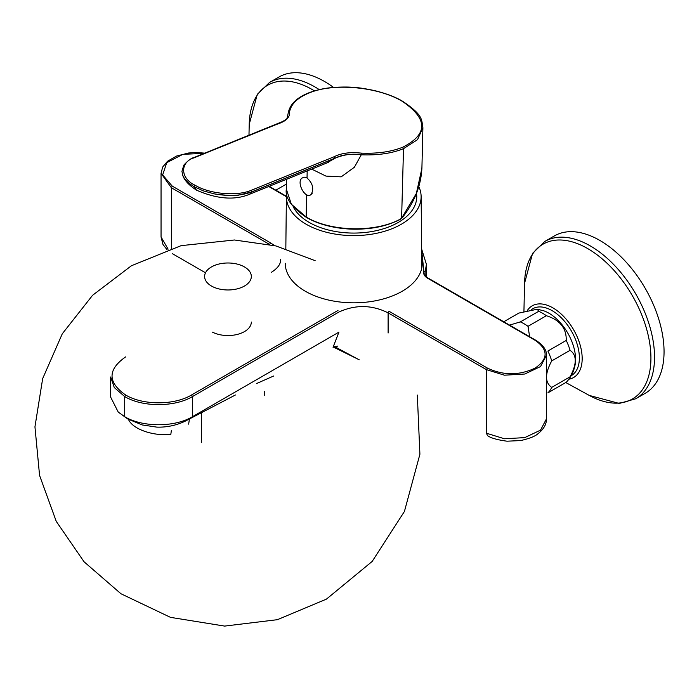 <?xml version="1.0" encoding="UTF-8"?>
<svg xmlns="http://www.w3.org/2000/svg" width="699" height="699" viewBox="0 0 699 699"><rect width="100%" height="100%" fill="white"/><g stroke="black" fill="none" stroke-linecap="round" stroke-linejoin="round"><path stroke-width="1.05" d="M319.26 89.612A90.853 52.451 -120 0 0 314.961 86.956A90.853 52.451 -120 0 0 269.534 82.456L279.05 76.96A90.853 52.451 60 0 1 324.476 81.46A90.853 52.451 60 0 1 333.537 87.427M554.377 235.921A90.853 52.451 60 0 1 645.238 288.372A90.853 52.451 60 0 1 645.229 393.284L635.714 398.779A90.853 52.451 -120 0 0 649.642 325.979A90.853 52.451 -120 0 0 590.288 245.917A90.853 52.451 -120 0 0 544.862 241.417L554.377 235.921M306.887 177.878L304.048 177.118L301.715 178.254C296.166 183.54 306.258 200.229 311.335 194.182C314.096 188.442 312.619 183.007 306.887 177.878M128.494 419.383A30.634 14.347 8 0 0 170.809 434.446L171.386 430.313M212.566 286.625A23.364 13.491 180 0 1 204.606 276.481A23.364 13.491 180 0 1 227.961 262.99A23.364 13.491 180 0 1 251.325 276.481A23.364 13.491 180 0 1 237.608 288.766A23.364 13.491 180 0 1 212.566 286.625M251.325 322.056A23.364 13.491 180 0 1 237.608 334.34A23.364 13.491 180 0 1 212.566 332.2M418.823 186.642A67.366 38.891 180 0 1 421.121 196.463A67.366 38.891 180 0 1 401.392 224.204A67.366 38.891 180 0 1 327.787 232.592A67.366 38.891 180 0 1 286.389 196.463A67.366 38.891 180 0 1 286.66 193.239M416.473 193.308A62.997 36.374 180 0 1 398.299 222.422A62.997 36.374 180 0 1 293.239 206.817M286.529 184.012L275.843 190.18M546.373 315.721A42.185 24.351 -120 0 0 538.711 311.3L537.321 309.229L543.577 310.749A37.641 21.73 -120 0 1 575.024 365.219C573.862 371.195 571.284 376.508 567.308 381.156A42.185 24.351 -120 0 1 566.242 382.257L547.885 392.855A42.185 24.351 -120 0 0 551.721 387.403C544.809 382.519 544.809 373.685 551.721 360.911A42.185 24.351 -120 0 0 547.885 351.038L566.242 340.439C566.531 328.233 559.908 319.993 546.373 315.721L528.016 326.319A42.185 24.351 -120 0 0 520.353 321.898L509.545 325.105M538.711 311.3L520.353 321.898M537.321 309.229L518.841 313.073L503.769 321.767M529.624 336.7L528.016 326.319M567.308 381.156A42.185 24.351 -120 0 0 570.069 376.805L551.721 387.403M570.069 376.805C576.972 363.952 576.972 355.118 570.069 350.313L551.721 360.911M570.069 350.313A42.185 24.351 -120 0 0 566.242 340.439M421.855 265.183A68.528 39.563 180 0 1 422.065 266.441M285.227 263.261A68.528 39.563 0 0 0 327.525 299.81A68.528 39.563 0 0 0 402.213 291.238A68.528 39.563 0 0 0 422.283 263.261A68.528 39.563 0 0 0 421.785 258.473M333.458 347.106L359.19 359.767M124.693 357.434L125.61 356.909C107.524 369.622 107.524 382.309 125.61 394.979C142.771 405.394 174.287 405.437 191.552 394.979L192.47 396.569L338.91 312.025C355.555 304.493 371.955 304.781 388.111 312.872L486.417 369.631L487.334 368.041C503.306 375.616 519.27 375.616 535.224 368.05C548.365 358.84 548.374 349.614 535.242 340.378L536.159 340.911M421.68 249.185L426.407 264.353L425.132 272.173L423.856 270.976L421.698 250.67M269.648 244.484L270.565 242.894L274.585 245.594M204.388 153.326L182.85 154.339L166.746 162.666L162.657 174.933L172.269 186.135L171.351 187.725L161.05 173.361L161.05 236.952L168.118 249.167M110.66 376.988L110.66 397.128L118.21 412.052L124.693 416.7C142.325 427.421 174.837 427.421 192.47 416.7L338.91 332.156L333.047 347.289M235.423 394.979L188.809 419.286L192.47 416.7L192.47 396.569C174.68 407.316 142.386 407.272 124.693 396.569L114.295 387.578L110.66 377.032M256.673 383.498L273.624 376.018M252.094 191.823L249.438 194.313L326.407 163.155L335.004 158.262L252.094 191.823L239.338 194.951C236.061 196.008 227.743 195.659 214.401 193.903L203.304 190.871L194.112 186.668L196.541 190.172C188.721 185.104 184.064 179.975 182.561 174.776L182.928 175.702M193.798 158.061L194.741 157.528C179.713 161.766 180.062 178.411 195.056 185.218L194.112 186.668C188.171 183.086 184.44 179.442 182.937 175.737L181.941 171.395L183.793 165.165C187.979 160.56 191.439 157.991 194.182 157.458L282.396 121.635C285.681 119.782 287.237 118.62 287.079 118.148L288.329 112.574L289.604 111.753C290.155 117.17 286.171 121.242 277.652 123.968L276.708 124.501M195.056 185.218C209.464 194.034 236.97 196.55 251.395 190.233L252.103 191.727C241.749 195.781 229.185 196.506 214.401 193.903M286.642 179.259L286.398 189.359L291.361 204.222L306.162 217.005C330.566 231.78 375.153 232.811 400.247 219.171L401.61 218.193L403.506 148.677C391.833 153.387 377.748 155.431 361.252 154.802C350.531 153.588 341.785 154.706 335.013 158.166L252.103 191.727M335.013 158.166L334.305 156.672C341.348 153.107 350.339 151.919 361.278 153.133C377.477 153.771 391.318 151.788 402.799 147.192C428.199 134.156 428.024 118.865 402.283 101.338C377.906 86.641 333.213 82.622 309.002 93.037C297.599 97.711 291.134 103.95 289.604 111.753M311.693 169.114L325.952 176.096L341.173 176.856L354.393 167.236L361.252 154.828C352.514 153.369 343.768 154.514 335.004 158.262M306.162 217.005L306.66 194.82M307.036 177.965L307.193 170.932M402.799 147.192L403.506 148.677L417.53 139.669L422.904 127.62L421.908 168.31L416.368 193.457L401.61 218.193M361.278 153.133L361.252 154.828M314.463 90.87A89.376 51.604 -120 0 0 249.22 124.343L257.267 94.374L269.534 82.456M565.771 382.528L589.283 395.433A89.376 51.604 -120 0 0 650.918 357.163A89.376 51.604 -120 0 0 587.728 248.599A89.376 51.604 -120 0 0 524.547 283.296L532.594 253.326L544.862 241.417M531.598 309.508A38.594 22.281 60 0 1 570.865 330.129A38.594 22.281 60 0 1 571.17 375.695M568.881 379.208A41.381 23.888 -120 0 0 580.965 348.251A41.381 23.888 -120 0 0 552.918 307.883A41.381 23.888 -120 0 0 527.43 310.356M358.124 359.234L334.646 346.643M546.461 418.858C546.548 424.144 543.796 429.037 538.186 433.546C535.425 436.193 529.606 438.526 520.72 440.562L507.055 441.2C497.094 439.846 490.567 437.976 487.491 435.591L486.417 433.214L504.451 438.771L524.748 437.618L540.528 430.138L546.461 418.858L546.461 355.267L540.537 366.547L524.774 374.026L504.442 375.188L486.417 369.631L486.417 433.214M487.334 368.041L389.028 311.282L388.111 312.872L388.111 333.012M428.705 278.866L535.242 340.378M337.993 310.435L191.552 394.979M423.856 270.976A14.277 8.239 0 0 0 427.788 278.342M425.132 274.829L425.132 272.173A12.975 7.488 0 0 0 424.905 273.571C425.403 275.668 426.582 277.232 428.435 278.272L535.888 340.317C543.193 345.061 546.714 350.05 546.461 355.275M125.61 394.979L124.693 396.569L124.693 416.7L127.681 418.928L118.21 412.052M286.389 196.707L268.722 186.502M172.269 186.135L270.565 242.894M171.351 248.372L171.351 187.725L269.526 244.414M194.741 157.528L277.652 123.968M251.395 190.233L334.305 156.672M309.002 93.037L308.058 93.579M402.283 101.338L402.991 101.905M248.975 135.274L249.22 124.343M589.283 395.433L619.262 403.445L635.714 398.779M523.935 311.308L524.547 283.296M311.335 194.182L312.278 193.177M188.669 424.153L189.403 418.963M417.32 395.075L419.907 454.228L404.424 511.458L372.174 561.437L326.45 599.113L277.407 619.681L224.624 626.086L170.469 617.357L120.944 593.748L84.055 561.778L56.27 521.402L39.572 475.434L34.95 426.827L42.665 378.622L62.272 333.816L92.583 295.293L131.429 265.742L181.128 245.646L234.445 239.993L275.922 245.934L315.153 260.683M286.389 196.463L285.83 248.757M421.121 196.463L421.881 267.56M201.356 412.55L201.356 442.659M205.497 272.785L172.426 253.693M167.061 249.744L162.989 244.484L161.05 236.944M286.398 196.27L269.167 186.327M280.64 259.46C280.841 263.995 277.756 268.276 271.395 272.295M204.842 153.142L195.93 152.513L188.616 153.002L176.471 156.078L167.48 161.286L162.666 167.061L161.05 173.361M426.399 276.743L426.399 264.834M188.809 419.286L185.13 421.2C176.2 425.429 166.781 427.404 156.899 427.133L142.194 424.94L127.681 418.928M333.056 347.289L337.538 346.127M264.301 395.302L264.301 391.44M249.438 194.313C234.663 200.456 217.031 199.084 196.541 190.172M288.329 112.574C290.059 104.221 296.76 97.694 308.442 92.967C316.306 89.883 325.096 88.004 334.83 87.331C343.113 86.894 349.666 86.938 354.463 87.454C359.164 87.681 365.961 88.756 374.847 90.669C386.451 93.579 395.748 97.135 402.746 101.346C423.463 115.318 421.506 119.52 422.886 128.039M326.459 163.138L328.652 162.159M401.593 218.438L400.073 219.538C386.451 226.074 374.559 228.521 359.679 229.123C344.485 229.744 322.545 226.904 306.328 217.372C291.308 207.079 284.676 197.494 286.424 188.643M421.916 167.568C421.235 185.017 414.76 201.644 402.493 217.441"/></g></svg>
